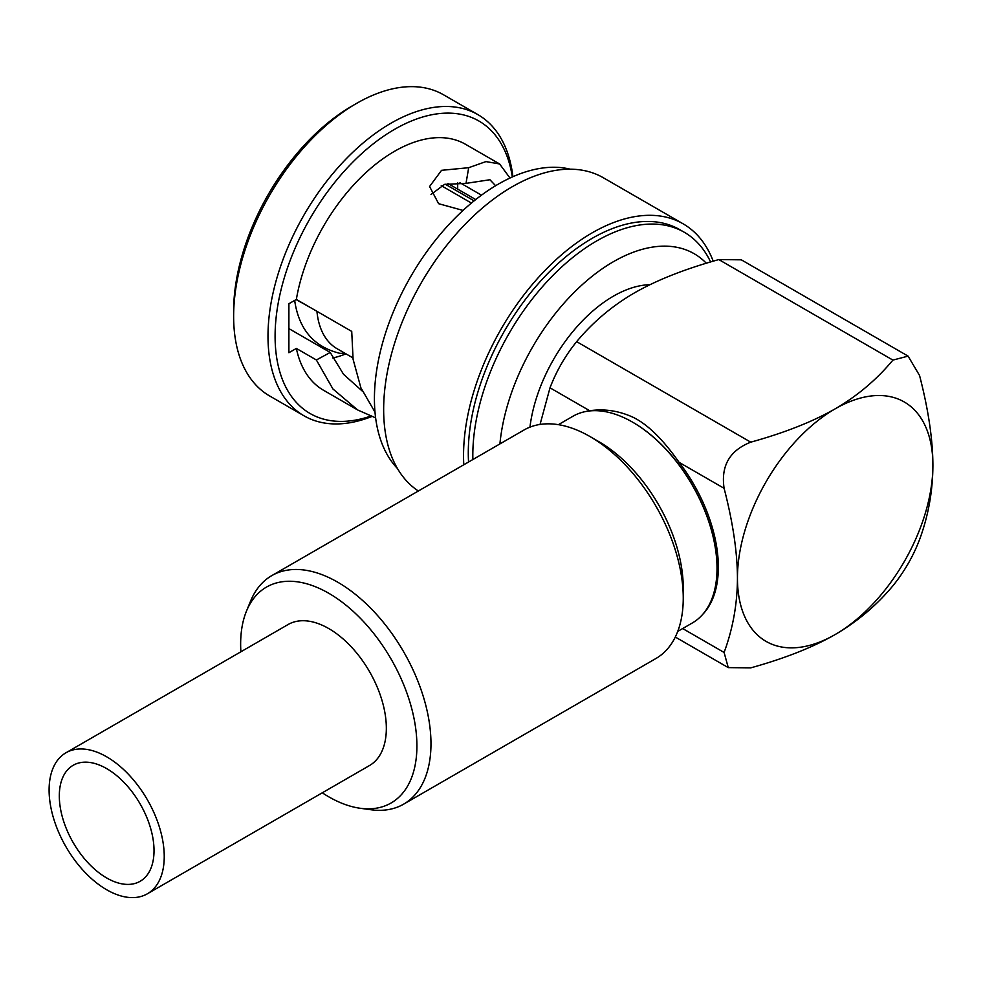 <?xml version="1.0" encoding="UTF-8"?>
<svg xmlns="http://www.w3.org/2000/svg" width="982" height="982" viewBox="0 0 982 982"><rect width="100%" height="100%" fill="white"/><g stroke="black" fill="none" stroke-linecap="round" stroke-linejoin="round"><path stroke-width="1.47" d="M271.732 575.648A131.919 76.166 -120 0 1 373.393 610.988A131.919 76.166 -120 0 1 430.975 743.755A131.919 76.166 60 0 1 403.663 804.148L655.927 658.505A131.919 76.166 60 0 0 683.251 598.112A131.919 76.166 -120 0 0 589.973 436.536A131.919 76.166 -120 0 0 524.007 430.006L271.732 575.648A131.919 76.166 -120 0 0 250.557 601.156L246.445 611.197A124.64 71.956 -120 0 0 240.639 644.167A124.64 71.956 60 0 0 240.885 651.79M403.663 804.148A131.919 76.166 60 0 1 370.975 809.745L360.222 808.272A124.64 71.956 60 0 1 322.292 792.805M683.251 598.112L683.251 587.85A119.362 68.912 -120 0 0 598.86 441.667L589.973 436.536M558.39 424.666L572.936 416.258A119.362 68.912 60 0 1 632.617 422.174A119.362 68.912 60 0 1 717.02 568.357L717.02 568.357A119.362 68.912 60 0 1 692.298 622.993L677.74 631.401M632.838 422.297A118.736 68.556 -120 0 1 633.059 422.432A118.736 68.556 -120 0 1 717.02 567.841L717.02 568.296M908.092 356.122L919.557 375.492C928.371 409.555 932.814 439.482 932.9 465.259C932.814 490.939 928.371 515.722 919.557 539.621C913.137 556.438 904.25 571.819 892.908 585.788C876.607 605.378 857.36 621.618 835.179 634.532C812.826 647.334 784.679 658.443 750.751 667.858L728.251 667.613L724.102 652.465C732.916 628.566 737.359 603.783 737.445 578.103A138.204 79.788 -60 0 1 835.179 408.831C857.36 395.93 876.607 379.69 892.908 360.099L908.092 356.122L741.312 259.825L718.812 259.579C684.884 268.994 656.737 280.103 634.397 292.918C612.203 305.819 592.956 322.059 576.655 341.65C565.313 355.619 556.426 371.012 550.006 387.816L589.703 410.734A118.736 68.556 -120 0 0 585.444 411.581M702.609 614.499A118.736 68.556 -120 0 0 718.345 567.08A118.736 68.556 -120 0 0 679.078 462.338L724.102 488.324C720.776 465.885 729.651 450.505 750.751 442.17C784.679 432.755 812.826 421.646 835.179 408.831A138.204 79.788 -60 0 1 932.9 465.259A138.204 79.788 -60 0 1 835.179 634.532A138.204 79.788 -60 0 1 737.445 578.103C737.359 552.326 732.916 522.399 724.102 488.324M589.703 410.734C604.274 408.622 618.599 410.746 632.678 417.105C647.31 424.04 662.776 439.114 679.078 462.338M550.006 387.816L540.051 424.433M649.937 284.694A119.362 68.912 120 0 0 529.949 427.133M706.328 263.262A161.564 93.278 120 0 0 584.855 282.374A161.564 93.278 120 0 0 499.912 443.913M710.6 261.973A175.201 101.158 120 0 0 684.294 232.268A175.201 101.158 120 0 0 549.282 279.207A175.201 101.158 120 0 0 472.808 455.525A175.201 101.158 -60 0 0 472.858 459.527M468.549 462.019A175.201 101.158 -60 0 1 468.291 452.911A175.201 101.158 -60 0 1 544.764 276.593A175.201 101.158 -60 0 1 679.777 229.665L684.294 232.268M713.227 261.2A181.928 105.037 120 0 0 683.141 223.835A181.928 105.037 120 0 0 542.948 272.579A181.928 105.037 120 0 0 463.541 455.66A181.928 105.037 -60 0 0 463.786 464.768M683.141 223.835L603.267 177.717A181.928 105.037 120 0 0 463.062 226.449A181.928 105.037 120 0 0 383.655 409.543A181.928 105.037 -60 0 0 418.357 491M570.223 169.186A175.201 101.158 120 0 0 441.569 232.783A175.201 101.158 120 0 0 374.424 398.717A175.201 101.158 -60 0 0 397.428 468.475M375.615 417.866L357.608 409.936L323.495 390.247A142.009 81.997 -60 0 1 296.355 348.426L288.892 352.722L288.892 303.745L296.355 299.436A142.009 81.997 120 0 1 366.151 172.402A142.009 81.997 120 0 1 465.505 144.28L499.617 163.969L509.977 178.037M374.989 412.133L360.86 387.718L353.09 359.302L351.728 331.413L296.355 299.436M357.608 409.936L332.923 388.97L316.376 359.977L296.355 348.426M288.892 328.602L330.222 352.464L316.376 359.977M330.222 352.464L343.565 374.326L362.346 391.143M345.971 353.851A123.499 71.305 -60 0 1 332.824 357.964M495.615 185.721L489.92 179.743L466.008 183.376L444.502 184.395L431.012 194.522M459.944 182.738L481.487 195.173M512.334 176.956A168.867 97.5 120 0 0 394.506 129.379A168.867 97.5 120 0 0 275.697 322.01A168.867 97.5 120 0 0 370.644 416.135M512.911 176.711A173.888 100.397 120 0 0 477.89 114.624A173.888 100.397 120 0 0 390.946 123.229A173.888 100.397 120 0 0 277.354 276.47A173.888 100.397 120 0 0 304.003 415.803A173.888 100.397 120 0 0 371.736 416.54M304.003 415.803L269.645 395.967A173.888 100.397 -60 0 1 233.63 316.364A173.888 100.397 -60 0 1 356.589 103.392A173.888 100.397 -60 0 1 443.533 94.788L477.89 114.624M356.589 103.392L352.084 106.007A167.505 96.715 -60 0 0 352.072 106.007L356.589 103.392M233.63 316.364L233.63 311.147A167.505 96.715 -60 0 1 352.072 106.007M457.686 182.652L457.686 189.133M463.038 210.43L438.61 203.691L429.576 186.519L441.556 170.316L468.696 167.701L485.955 161.588L499.617 163.969M466.008 183.376L468.696 167.701M445.214 184.186L474.11 200.856M441.237 185.635L471.421 203.065M352.869 357.841L337.145 348.757A99.256 57.312 -60 0 1 316.94 311.331M310.3 307.489L296.11 299.571M345.173 353.397L339.833 353.324C314.829 347.149 299.94 330.553 295.152 303.536A99.256 57.312 -60 0 1 294.698 300.394M246.445 611.197A124.64 71.956 -120 0 1 344.768 604.2A124.64 71.956 -120 0 1 416.908 745.927A124.64 71.956 60 0 1 360.222 808.272M386.343 728.288A81.42 47.001 60 0 1 369.478 765.555L147.374 893.792A81.42 47.001 60 0 1 84.636 871.979A81.42 47.001 60 0 1 49.1 790.044A81.42 47.001 -120 0 1 65.966 752.777L288.07 624.54A81.42 47.001 60 0 1 350.807 646.352A81.42 47.001 60 0 1 386.343 728.288M65.966 752.777A81.42 47.001 -120 0 1 128.703 774.589A81.42 47.001 -120 0 1 164.24 856.513A81.42 47.001 60 0 1 147.374 893.792M154.027 850.621A66.972 38.666 60 0 1 140.156 881.271A66.972 38.666 60 0 1 88.552 863.338A66.972 38.666 60 0 1 59.313 795.936A66.972 38.666 -120 0 1 73.184 765.285A66.972 38.666 -120 0 1 124.788 783.231A66.972 38.666 -120 0 1 154.027 850.621M576.655 341.65L750.751 442.17M682.674 628.554L724.102 652.465M718.812 259.579L892.908 360.099M675.297 637.036L728.251 667.613M447.952 183.511L475.742 199.555"/></g></svg>
